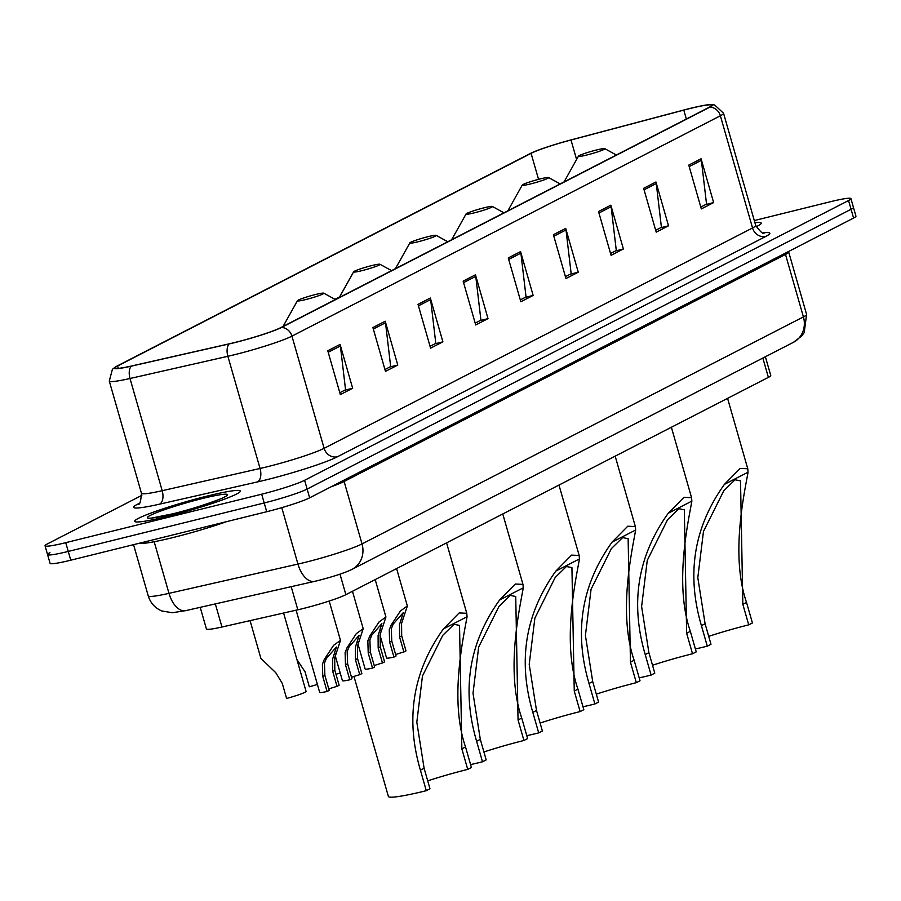 <?xml version="1.0" encoding="UTF-8"?>
<svg xmlns="http://www.w3.org/2000/svg" width="901" height="901" viewBox="0 0 901 901"><rect width="100%" height="100%" fill="white"/><g stroke="black" fill="none" stroke-linecap="round" stroke-linejoin="round"><path stroke-width="1.35" d="M765.377 356.74L770.749 375.48A34.317 2.928 164 0 1 768.384 377.361L345.871 594.671A34.317 2.928 164 0 1 297.826 609.797L221.961 627.017A34.317 2.928 164 0 1 206.408 628.921L200.213 607.33M49.938 552.673A34.317 2.928 -16 0 0 47.562 554.565L50.073 563.328A34.317 2.928 -16 0 0 70.762 560.197L266.707 511.723A34.317 2.928 -16 0 0 309.64 497.825L853.585 218.053A34.317 2.928 -16 0 0 855.95 216.172L853.438 207.41A34.317 2.928 -16 0 1 851.062 209.291A34.317 2.928 -16 0 0 853.438 207.41L850.927 198.637A34.317 2.928 -16 0 0 830.238 201.768L754.306 220.554M141.84 495.347L47.415 543.911A34.317 2.928 -16 0 0 45.05 545.792A34.317 2.928 -16 0 0 65.728 542.672L261.684 494.199A34.317 2.928 -16 0 0 304.606 480.289L307.128 489.063L851.062 209.291L307.128 489.063A34.317 2.928 -16 0 1 264.196 502.961A34.317 2.928 -16 0 0 307.128 489.063L309.64 497.825M65.728 542.672L68.251 551.435L264.196 502.961L68.251 551.435A34.317 2.928 -16 0 1 47.562 554.565A34.317 2.928 -16 0 0 68.251 551.435L70.762 560.197M207.196 496.068A54.905 4.685 -16 0 0 134.722 521.33A54.905 4.685 -16 0 0 167.811 516.318A54.905 4.685 -16 0 0 240.285 491.056A54.905 4.685 -16 0 0 207.196 496.068A54.905 4.685 -16 0 0 134.722 521.33A54.905 4.685 -16 0 0 167.811 516.318A54.905 4.685 -16 0 0 240.285 491.056A54.905 4.685 -16 0 0 207.196 496.068M689.659 108.604A36.603 3.131 164 0 1 711.722 105.259A36.603 3.131 164 0 1 709.2 107.275L280.763 327.626A36.603 3.131 164 0 1 229.507 343.754L131.647 365.975A36.603 3.131 164 0 1 115.058 368.013A36.603 3.131 164 0 1 117.592 365.997L531.083 153.328A36.603 3.131 164 0 1 570.997 139.993L683.791 110.102A36.603 3.131 164 0 1 689.659 108.604M689.986 108.435A37.515 3.21 -16 0 0 683.972 109.978L571.178 139.869A37.515 3.21 -16 0 0 530.272 153.519L116.77 366.2A37.515 3.21 -16 0 0 115.519 366.898A37.515 3.21 -16 0 0 131.186 366.178L229.045 343.957A37.515 3.21 -16 0 0 281.585 327.423L710.011 107.073A37.515 3.21 -16 0 0 710.754 104.561A37.515 3.21 -16 0 0 689.986 108.435M327.773 350.759L340.341 394.593L352.651 388.263L340.082 344.43L327.773 350.759M339.812 392.723L345.556 389.773L340.398 345.984A9.156 8.379 -117.2 0 0 340.082 344.43M344.655 390.234L352.651 388.263M372.901 327.559L385.47 371.381L397.769 365.051L385.211 321.229L372.901 327.559M384.93 369.523L390.674 366.572L385.515 322.783A9.156 8.379 -117.2 0 0 385.211 321.229M389.784 367.022L397.769 365.051M418.019 304.347L430.588 348.169L442.898 341.839L430.329 298.017L418.019 304.347M430.059 346.311L435.802 343.36L430.644 299.571A9.156 8.379 -117.2 0 0 430.329 298.017M434.901 343.822L442.898 341.839M463.148 281.135L475.717 324.957L488.015 318.627L475.458 274.805L463.148 281.135M475.176 323.099L480.92 320.148L475.762 276.359A9.156 8.379 -117.2 0 0 475.458 274.805M480.03 320.61L488.015 318.627M688.769 165.097L701.327 208.919L713.637 202.59L701.068 158.767L688.769 165.097M700.798 207.061L706.542 204.11L701.383 160.322A9.156 8.379 -117.2 0 0 701.068 158.767M705.641 204.572L713.637 202.59M643.641 188.309L656.21 232.131L668.519 225.802L655.951 181.979L643.641 188.309M655.669 230.273L661.413 227.311L656.266 183.522A9.156 8.379 -117.2 0 0 655.951 181.979M660.523 227.773L668.519 225.802M598.523 211.51L611.081 255.332L623.391 249.003L610.822 205.18L598.523 211.51M610.551 253.474L616.295 250.523L611.137 206.734A9.156 8.379 -117.2 0 0 610.822 205.18M615.394 250.985L623.391 249.003M553.394 234.722L565.963 278.544L578.262 272.215L565.704 228.392L553.394 234.722M565.423 276.686L571.166 273.735L566.008 229.946A9.156 8.379 -117.2 0 0 565.704 228.392M570.277 274.197L578.262 272.215M508.277 257.934L520.834 301.756L533.144 295.427L520.575 251.604L508.277 257.934M520.305 299.898L526.049 296.947L520.891 253.158A9.156 8.379 -117.2 0 0 520.575 251.604M525.148 297.398L533.144 295.427M756.176 226.759A54.905 4.685 -16 0 0 761.255 223.11A54.905 4.685 -16 0 0 754.925 222.705A54.905 4.685 -16 0 1 761.255 223.11A54.905 4.685 -16 0 1 756.176 226.759M304.606 480.289L848.551 200.529A34.317 2.928 -16 0 0 850.927 198.637M339.598 296.947L334.969 299.323M748.731 624.866L742.841 604.346L740.521 480.864L735.013 479.794L723.785 490.775L703.467 531.466L697.813 577.654L705.1 623.762L701.417 625.654C686.224 574.027 693.905 526.916 724.449 484.344L740.172 468.407L747.762 468.757L748.067 472.192C743.787 495.989 730.61 556.21 746.535 602.454L752.414 622.963L748.731 624.866A52.618 4.494 -16 0 0 708.715 636.343M705.1 623.762L710.99 644.271L707.296 646.175A62.912 5.372 -16 0 1 695.392 648.968M586.709 155.04A13.729 1.171 -16 0 0 604.751 148.642A13.729 1.171 -16 0 0 596.552 149.971A13.729 1.171 -16 0 0 578.453 156.177A13.729 1.171 -16 0 0 586.709 155.04M701.417 625.654L707.296 646.175M692.531 653.766L686.641 633.257L684.321 509.775L678.813 508.705L667.585 519.686L647.267 560.366L641.613 606.564L648.9 652.662L645.217 654.565C630.024 602.927 637.705 555.827 668.249 513.255L683.972 497.307L691.563 497.667L691.867 501.102C687.587 524.9 674.41 585.121 690.335 631.353L696.225 651.873L692.531 653.766A52.618 4.494 -16 0 0 652.515 665.242M648.9 652.662L654.79 673.182L651.096 675.086A62.912 5.372 -16 0 1 639.192 677.879M530.509 183.939A13.729 1.171 -16 0 0 548.551 177.542A13.729 1.171 -16 0 0 540.352 178.882A13.729 1.171 -16 0 0 522.253 185.088A13.729 1.171 -16 0 0 530.509 183.939M645.217 654.565L651.096 675.086M636.331 682.676L630.441 662.156L628.132 538.674L622.614 537.604L611.385 548.585L591.067 589.277L585.413 635.464L592.712 681.573L589.017 683.465C573.824 631.838 581.505 584.726 612.049 542.154L627.772 526.218L635.363 526.567L635.667 530.002C631.387 553.8 618.21 614.02 634.135 660.264L640.025 680.773L636.331 682.676A52.618 4.494 -16 0 0 596.316 694.153M592.712 681.573L598.591 702.082L594.897 703.985A62.912 5.372 -16 0 1 582.992 706.778M474.309 212.85A13.729 1.171 -16 0 0 492.351 206.453A13.729 1.171 -16 0 0 484.152 207.782A13.729 1.171 -16 0 0 466.054 213.987A13.729 1.171 -16 0 0 474.309 212.85M589.017 683.465L594.897 703.985M580.131 711.576L574.252 691.067L571.932 567.585L566.414 566.515L555.185 577.496L534.867 618.176L529.214 664.375L536.512 710.472L532.818 712.376C517.625 660.737 525.306 613.637 555.849 571.065L571.572 555.117L579.163 555.478L579.467 558.913C575.187 582.71 562.01 642.931 577.935 689.164L583.825 709.684L580.131 711.576A52.618 4.494 -16 0 0 540.116 723.053M536.512 710.472L542.391 730.993L538.697 732.885A62.912 5.372 -16 0 1 526.792 735.689M418.109 241.75A13.729 1.171 -16 0 0 436.152 235.352A13.729 1.171 -16 0 0 427.952 236.693A13.729 1.171 -16 0 0 409.854 242.898A13.729 1.171 -16 0 0 418.109 241.75M532.818 712.376L538.697 732.885M523.932 740.487L518.052 719.967L515.732 596.485L510.214 595.415L498.985 606.396L478.668 647.087L473.014 693.274L480.312 739.383L476.618 741.275C461.425 689.648 469.106 642.537 499.65 599.965L515.372 584.028L522.963 584.377L523.278 587.812C518.987 611.61 505.81 671.831 521.735 718.074L527.626 738.583L523.932 740.487A52.618 4.494 -16 0 0 483.916 751.963M480.312 739.383L486.191 759.892L482.497 761.795A62.912 5.372 -16 0 1 470.592 764.589M361.909 270.66A13.729 1.171 -16 0 0 379.952 264.263A13.729 1.171 -16 0 0 371.753 265.592A13.729 1.171 -16 0 0 353.654 271.798A13.729 1.171 -16 0 0 361.909 270.66M476.618 741.275L482.497 761.795M467.732 769.386L461.853 748.877L459.533 625.395L454.014 624.325L442.785 635.306L422.468 675.987L416.814 722.185L424.112 768.283L420.418 770.186C405.225 718.548 412.906 671.448 443.45 628.875L459.172 612.928L466.763 613.288L467.078 616.723C462.787 640.51 449.61 700.741 465.535 746.974L471.426 767.494L467.732 769.386A52.618 4.494 -16 0 0 427.716 780.863M424.112 768.283L429.991 788.803L426.297 790.695A62.912 5.372 -16 0 1 388.387 796.439L353.969 676.426M305.709 299.56A13.729 1.171 -16 0 0 323.752 293.163A13.729 1.171 -16 0 0 315.553 294.503A13.729 1.171 -16 0 0 297.454 300.709A13.729 1.171 -16 0 0 305.709 299.56M420.418 770.186L426.297 790.695M139.193 543.269A57.202 4.888 -16 0 0 172.958 537.559A57.202 4.888 -16 0 0 226.534 521.668M395.652 654.577A11.443 0.98 164 0 1 403.885 651.975L399.571 636.951L399.515 624.551L403.288 612.624L393.264 624.01L391.316 628.774L391.744 640.971L396.057 655.996L393.94 657.088A17.164 1.464 164 0 1 386.54 657.955L379.997 635.16M393.94 657.088L389.637 642.064L389.266 629.822L391.158 625.091L400.449 610.934L407.342 606.013L401.564 623.492L401.688 635.858L406.002 650.882L403.885 651.975M374.242 665.591A11.443 0.98 164 0 1 382.475 662.99L378.161 647.965L378.105 635.565L381.878 623.638L371.854 635.025L369.894 639.789L370.334 651.986L374.647 667.01L372.53 668.103A17.164 1.464 164 0 1 365.13 668.97L358.024 644.204M372.53 668.103L368.216 653.079L367.845 640.836L369.748 636.106L379.039 621.949L385.932 617.027L380.154 634.507L380.278 646.873L384.592 661.897L382.475 662.99M351.514 677.282A11.443 0.98 164 0 1 359.747 674.68L355.433 659.656L355.377 647.256L359.15 635.329L349.126 646.715L347.178 651.468L347.606 663.677L351.919 678.701L349.802 679.793A17.164 1.464 164 0 1 342.403 680.66L335.296 655.894M349.802 679.793L345.488 664.769L345.117 652.527L347.02 647.796L356.312 633.64L363.204 628.718L357.427 646.197L357.551 658.563L361.864 673.588L359.747 674.68M328.786 688.972A11.443 0.98 164 0 1 337.019 686.371L332.706 671.335L332.649 658.946L336.422 647.019L326.399 658.406L324.45 663.159L324.878 675.367L329.192 690.391L327.074 691.484A17.164 1.464 164 0 1 319.675 692.351L296.114 610.18M327.074 691.484L322.772 676.448L322.4 664.217L324.292 659.487L333.584 645.33L340.477 640.408L334.699 657.888L334.823 670.254L339.136 685.278L337.019 686.371M340.195 672.968A17.164 1.464 164 0 1 335.983 674.275M296.925 659.566L305.011 671.741L309.325 686.776A17.164 1.464 164 0 0 317.4 684.422M250.061 620.631L260.885 658.361L275.785 672.709L282.283 683.431L286.597 698.455A17.164 1.464 164 0 0 306.058 691.382L283.59 613.029M762.843 358.046L768.384 377.361M215.328 603.907L221.961 627.017M291.192 586.686L297.826 609.797M339.992 574.162L345.871 594.671M154.184 541.749L168.983 593.354A22.874 12.513 77.2 0 0 185.674 610.641L172.328 612.736L161.797 610.957C154.983 608.017 150.467 603.006 148.248 595.91A45.76 3.908 -16 0 0 168.983 593.354L297.949 564.082A45.76 3.908 -16 0 0 304.786 562.461A45.76 3.908 -16 0 0 362.022 543.922L803.41 316.904A45.76 3.908 -16 0 0 806.575 314.381L804.233 332.525L801.721 336.005L793.466 342.301L352.077 569.319A22.874 20.937 62.8 0 0 362.022 543.922L344.114 481.472A45.76 3.908 164 0 1 330.949 486.867M785.278 253.181A5.721 5.237 -117.2 0 0 785.503 254.454L803.41 316.904A22.874 20.937 62.8 0 1 793.466 342.301M281.765 507.657L297.949 564.082A22.874 12.513 77.2 0 0 314.64 581.359L185.674 610.641M788.555 251.503L788.668 251.942A45.76 3.908 164 0 1 785.503 254.454L344.114 481.472A5.721 5.237 -117.2 0 1 343.889 480.21M853.585 218.053L848.551 200.529M266.707 511.723L261.684 494.199M763.068 232.852A57.202 4.888 164 0 1 765.895 236.389L337.47 456.751A11.443 10.463 62.8 0 1 324.123 448.315L752.549 227.964A45.76 3.908 -16 0 0 755.702 225.453C760.455 231.94 763.282 234.474 764.161 233.055M337.47 456.751A57.202 4.888 164 0 1 265.93 479.918A57.202 4.888 164 0 1 257.371 481.945L159.511 504.166A57.202 4.888 164 0 1 137.549 504.2L139.193 503.355M266.887 466.853A45.76 3.908 -16 0 0 324.123 448.315L291.947 336.129A45.76 3.908 164 0 1 227.874 356.289L130.014 378.499A45.76 3.908 164 0 1 109.28 381.044L141.446 493.241A45.76 3.908 -16 0 0 162.191 490.696L260.051 468.475A45.76 3.908 -16 0 0 266.887 466.853M131.186 366.178A11.443 6.262 77.2 0 0 130.014 378.499L162.191 490.696A11.443 6.262 -102.8 0 1 159.511 504.166M229.045 343.957A11.443 6.262 77.2 0 0 227.874 356.289L260.051 468.475A11.443 6.262 -102.8 0 1 257.371 481.945M281.585 327.423A11.443 10.463 62.8 0 1 291.947 336.129L720.372 115.778A11.443 10.463 -117.2 0 0 710.011 107.073M710.754 104.561L714.662 104.955L723.537 113.256A45.76 3.908 164 0 1 720.372 115.778L752.549 227.964A11.443 10.463 62.8 0 0 765.895 236.389M138.709 503.839A11.443 10.463 62.8 0 1 137.549 504.2M117.592 365.997L118.268 368.374M683.791 110.102L686.348 119.022M570.997 139.993L576.595 159.5M531.083 153.328L538.55 179.344M508.705 259.42L520.891 253.158M553.822 236.22L566.008 229.946M598.951 213.008L611.137 206.734M644.069 189.796L656.266 183.522M689.197 166.584L701.383 160.322M463.576 282.632L475.762 276.359M418.458 305.844L430.644 299.571M373.329 329.045L385.515 322.783M328.201 352.257L340.398 345.984M748.067 472.192L724.449 484.344M746.535 602.454L742.841 604.346M691.867 501.102L668.249 513.255M690.335 631.353L686.641 633.257M635.667 530.002L612.049 542.154M634.135 660.264L630.441 662.156M579.467 558.913L555.849 571.065M577.935 689.164L574.252 691.067M523.278 587.812L499.65 599.965M521.735 718.074L518.052 719.967M467.078 616.723L443.45 628.875M465.535 746.974L461.853 748.877M172.541 513.897A41.728 3.559 -16 0 0 224.732 496.98A41.728 3.559 -16 0 0 202.466 498.501A41.728 3.559 -16 0 0 150.276 515.406A41.728 3.559 -16 0 0 172.541 513.897M391.158 625.091L393.264 624.01M401.125 619.967L403.243 618.886M399.571 636.951L401.688 635.858M389.637 642.064L391.744 640.971M369.748 636.106L371.854 635.025M379.715 630.982L381.821 629.9M378.161 647.965L380.278 646.873M368.216 653.079L370.334 651.986M347.02 647.796L349.126 646.715M356.987 642.672L359.094 641.58M355.433 659.656L357.551 658.563M345.488 664.769L347.606 663.677M324.292 659.487L326.399 658.406M334.26 654.363L336.377 653.27M332.706 671.335L334.823 670.254M322.772 676.448L324.878 675.367M240.59 341.029L235.792 342.256M352.077 569.319C345.286 572.687 334.091 576.392 318.481 580.447L314.64 581.359M806.575 314.381L788.668 251.942M148.248 595.91L133.551 544.666M115.519 366.898L112.411 369.297L109.28 381.044M45.05 545.792L47.562 554.565M723.537 113.256L755.702 225.453M141.446 493.241C140.86 501.271 139.813 504.909 138.303 504.166L139.632 503.422M604.751 148.642L616.363 155.017M747.762 468.757L727.58 398.355M578.453 156.177L564.06 181.923M548.551 177.542L560.163 183.928M691.563 497.667L671.38 427.254M522.253 185.088L507.86 210.823M492.351 206.453L503.963 212.827M635.363 526.567L615.18 456.165M466.054 213.987L451.66 239.734M436.152 235.352L447.763 241.738M579.163 555.478L558.98 485.065M409.854 242.898L395.46 268.633M379.952 264.263L391.563 270.638M522.963 584.377L502.781 513.975M353.654 271.798L339.26 297.544M323.752 293.163L335.363 299.549M466.763 613.288L446.581 542.875M297.454 300.709L283.06 326.444M224.124 497.296L224.631 496.8C224.799 497.881 194.593 508.75 172.778 513.807L151.728 518.052M407.342 606.013L396.609 568.576M385.932 617.027L375.199 579.591M363.204 628.718L352.471 591.281M340.477 640.408L329.192 601.046M242.955 340.387L234.891 342.481"/></g></svg>

